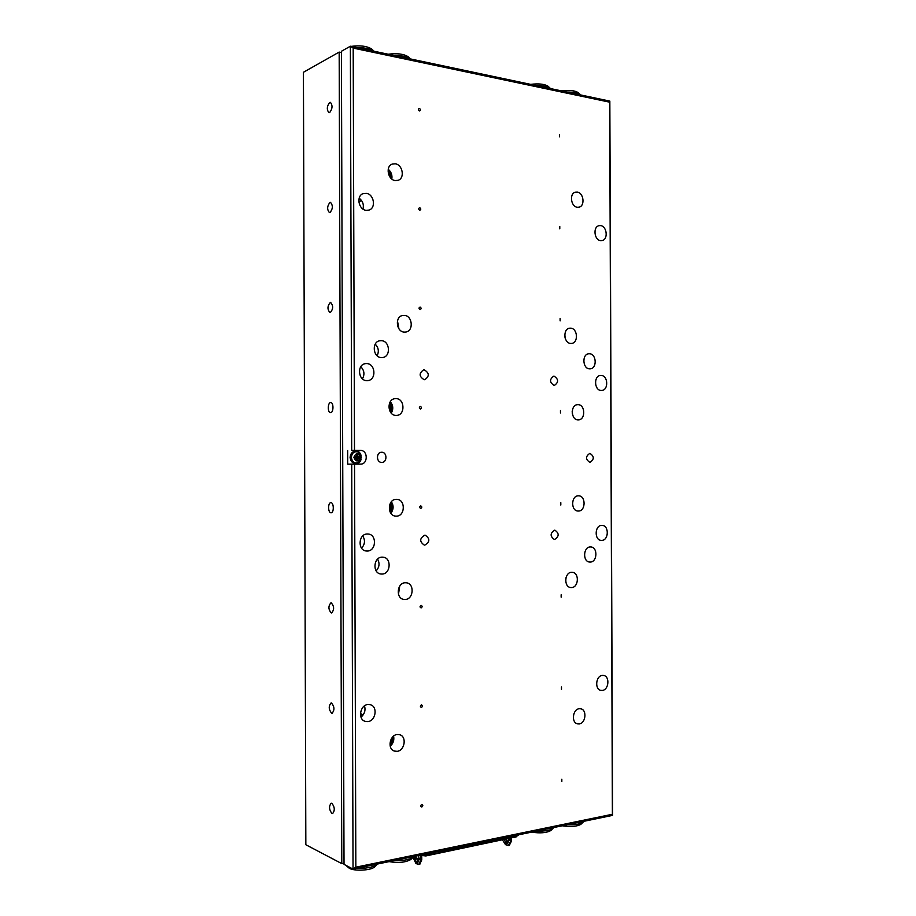 <?xml version="1.0" encoding="UTF-8"?>
<svg xmlns="http://www.w3.org/2000/svg" width="916" height="916" viewBox="0 0 916 916"><rect width="100%" height="100%" fill="white"/><g stroke="black" fill="none" stroke-linecap="round" stroke-linejoin="round"><path stroke-width="1.37" d="M329.645 102.489C326.829 106.313 326.588 109.714 328.936 112.679L329.68 112.553C332.519 108.764 332.76 105.363 330.413 102.363L329.645 102.489M329.966 202.47C327.069 206.18 326.897 209.558 329.462 212.604L330 212.546C332.909 208.859 333.092 205.482 330.527 202.402L329.966 202.47M330.287 302.498C327.31 306.093 327.218 309.459 329.989 312.596L330.321 312.574C333.31 309.001 333.413 305.635 330.642 302.475L330.287 302.498M330.607 402.571C327.585 402.605 327.504 412.864 330.527 412.658L330.642 412.658C333.664 412.669 333.756 402.364 330.733 402.559L330.607 402.571M330.928 502.689L330.836 502.689C327.802 502.563 327.928 512.857 330.962 512.777L331.077 512.777C334.111 512.903 333.951 502.552 330.928 502.689M331.249 602.854L330.928 602.842C328.157 606.071 328.272 609.438 331.271 612.941L331.615 612.964C334.386 609.701 334.26 606.335 331.249 602.854M331.569 703.064L331.031 703.019C328.478 706.156 328.661 709.534 331.592 713.163L332.142 713.209C334.695 710.037 334.5 706.66 331.569 703.064M331.878 803.321L331.157 803.229C328.798 806.275 329.062 809.675 331.913 813.419L332.668 813.523C335.016 810.431 334.752 807.03 331.878 803.321M303.425 72.284L305.841 844.747L341.783 863.616L339.172 52.086L303.425 72.284M339.172 52.086L341.416 52.544M344.015 863.17L341.783 863.616M395.22 163.804L392.243 164.09C385.304 166.22 387.823 179.914 395.265 180.566L398.071 180.315C405.09 178.311 402.719 164.559 395.22 163.804M577.229 192.074L575.374 192.177C569.157 193.471 570.851 206.718 577.286 207.256L579.049 207.165C585.29 205.963 583.698 192.704 577.229 192.074M579.164 708.721C572.706 709.236 571.137 722.564 577.401 723.835L579.221 723.938C585.725 723.342 587.19 710.003 580.893 708.812L579.164 708.721M397.12 734.518C389.632 735.136 387.228 748.933 394.258 751.04L397.178 751.326C404.723 750.605 406.967 736.75 399.868 734.769L397.12 734.518M395.998 398.62L395.323 398.643C386.495 398.884 387.228 415.635 396.055 415.406L396.548 415.395C405.433 415.314 404.883 398.506 395.998 398.62M578.03 404.666L577.618 404.677C570.29 404.7 570.771 420.078 578.088 419.86L578.385 419.86C585.736 419.929 585.381 404.54 578.03 404.666M578.374 495.842C571.023 495.59 570.702 511.048 578.065 511.036L578.431 511.036C585.805 511.197 586.011 495.751 578.626 495.842L578.374 495.842M396.33 499.335C387.457 499.071 386.907 515.926 395.781 516.12L396.388 516.132C405.319 516.292 405.685 499.38 396.754 499.346L396.33 499.335M602.281 675.413C595.847 675.813 594.507 689.313 600.804 690.355L602.339 690.424C608.808 689.943 610.045 676.443 603.724 675.481L602.281 675.413M367.843 704.53C360.022 705.045 357.664 719.255 365.06 721.316L367.9 721.59C375.778 720.961 377.976 706.683 370.488 704.759L367.843 704.53M600.575 225.634L599.007 225.714C592.744 226.767 594.221 240.187 600.633 240.622L602.098 240.553C608.384 239.58 607.01 226.149 600.575 225.634M366.171 193.31L363.274 193.597C355.958 195.681 358.454 209.775 366.228 210.337L368.93 210.096C376.339 208.15 374.014 193.974 366.171 193.31M424.2 369.801L423.65 369.824C418.807 373.281 419.013 376.59 424.234 379.728L424.726 379.716C429.604 376.293 429.421 372.984 424.2 369.801M554.627 530.204C550.081 533.181 549.966 536.261 554.306 539.432L554.661 539.444C559.218 536.433 559.31 533.352 554.947 530.204L554.627 530.204M424.761 535.196C419.539 538.333 419.379 541.631 424.28 545.1L424.795 545.112C430.016 541.928 430.154 538.631 425.219 535.207L424.761 535.196M554.065 376.155L553.676 376.167C549.394 379.339 549.531 382.419 554.1 385.396L554.443 385.396C558.749 382.247 558.623 379.167 554.065 376.155M381.709 452.252L381.651 452.252C376.064 452.057 376.144 462.637 381.732 462.408L381.743 462.408C387.353 462.649 387.308 452.046 381.709 452.252M589.904 453.351L589.87 453.351C585.427 456.374 585.45 459.397 589.927 462.408L589.938 462.408C594.392 459.397 594.381 456.386 589.904 453.351M601.709 525.395C594.679 525.257 594.186 540.2 601.217 540.383L601.766 540.383C608.831 540.44 609.22 525.486 602.155 525.395L601.709 525.395M601.148 375.468L600.553 375.468C593.545 375.675 594.198 390.548 601.205 390.456L601.686 390.445C608.716 390.33 608.178 375.445 601.148 375.468M367.282 533.994C358.396 533.856 357.423 550.401 366.285 550.997L367.339 551.043C376.293 551.054 377.06 534.452 368.129 534.017L367.282 533.994M366.721 363.583L365.599 363.629C356.805 364.282 357.95 380.713 366.778 380.621L367.705 380.598C376.579 380.106 375.629 363.618 366.721 363.583M381.342 340.66L380.003 340.729C371.507 341.565 372.835 357.561 381.388 357.572L382.545 357.526C391.109 356.839 389.964 340.786 381.342 340.66M589.526 353.759L588.77 353.771C581.786 354.126 582.576 368.862 589.583 368.839L590.236 368.827C597.243 368.564 596.556 353.816 589.526 353.759M590.259 546.955C583.229 546.898 582.576 561.714 589.595 562.035L590.316 562.058C597.381 562.023 597.919 547.207 590.866 546.966L590.259 546.955M382.052 557.134C373.442 557.1 372.285 573.21 380.838 574L382.109 574.057C390.777 573.989 391.75 557.821 383.128 557.18L382.052 557.134M405.193 582.759C396.926 582.828 395.598 598.446 403.796 599.408L405.25 599.488C413.574 599.304 414.73 583.641 406.475 582.816L405.193 582.759M571.561 572.294C564.496 572.328 563.649 587.019 570.691 587.534L571.618 587.557C578.717 587.431 579.45 572.74 572.385 572.317L571.561 572.294M404.3 315.39L402.777 315.47C394.647 316.478 396.124 331.981 404.357 332.096L405.708 332.027C413.895 331.168 412.578 315.608 404.3 315.39M570.657 328.18L569.683 328.203C562.687 328.741 563.672 343.351 570.714 343.42L571.573 343.408C578.603 342.95 577.721 328.34 570.657 328.18M421.772 807.03C420.375 806.423 420.375 805.565 421.761 804.466C423.146 805.061 423.158 805.92 421.772 807.03M421.429 707.45C420.043 706.774 420.043 705.927 421.429 704.885C422.814 705.56 422.814 706.419 421.429 707.45M421.097 607.926C419.7 607.171 419.7 606.323 421.085 605.362C422.471 606.106 422.482 606.965 421.097 607.926M420.753 508.437C419.368 507.613 419.368 506.766 420.753 505.884C422.139 506.697 422.139 507.556 420.753 508.437M420.421 408.994C419.024 408.101 419.024 407.254 420.41 406.441C421.807 407.334 421.807 408.181 420.421 408.994M420.089 309.608C418.692 308.635 418.692 307.787 420.078 307.043C421.463 308.016 421.463 308.864 420.089 309.608M419.746 210.256C418.36 209.214 418.349 208.367 419.734 207.703C421.131 208.734 421.131 209.592 419.746 210.256M561.829 781.566L561.829 779.195L561.829 781.566M561.485 689.359L561.485 686.989L561.485 689.359M561.153 597.175L561.142 594.805L561.153 597.175M560.81 505.037L560.798 502.666L560.81 505.037M560.466 412.944L560.455 410.574L560.466 412.944M560.123 320.886L560.111 318.516L560.123 320.886M559.779 228.863L559.779 226.492L559.779 228.863M559.447 136.873L559.436 134.515L559.447 136.873M419.413 110.951C418.017 109.84 418.017 108.993 419.402 108.397C420.788 109.508 420.799 110.355 419.413 110.951M354.538 464.114L355.843 867.189L612.392 814.267L609.667 102.18L353.187 48.09L354.492 450.397L351.687 450.42L350.37 46.224L341.405 51.285L344.027 864.361L353.038 869.089L351.721 464.126L360.515 464.114C368.152 464.435 368.106 450.157 360.469 450.432L354.492 450.397M391.705 512.113L391.67 502.163M391.372 412.99L391.338 403.051M390.594 177.876L390.571 171.933M361.064 455.355C360.08 452.367 358.19 450.775 355.408 450.58L351.687 450.42M347.656 450.535L347.702 464.172L351.721 464.126M391.819 179.032C392.414 175.105 391.212 171.842 388.212 169.254M390.205 746.197C393.262 743.471 394.384 740.105 393.582 736.098M391.258 413.162C393.536 409.143 393.216 405.33 390.296 401.723M390.846 513.246C393.651 509.536 393.823 505.701 391.384 501.75M360.95 717.045C364.568 714.068 365.759 710.347 364.499 705.858M362.999 209.066C364.03 204.634 362.747 200.993 359.152 198.165M361.568 548.146C364.98 544.356 365.381 540.28 362.747 535.94M362.438 378.823C364.854 374.404 364.305 370.362 360.79 366.709M377.117 355.74C379.178 351.446 378.548 347.576 375.228 344.118M376.144 570.851C379.396 567.267 379.877 563.351 377.61 559.104M392.472 743.574L392.449 737.197M398.471 594.289L399.708 586.148M398.941 328.833L397.464 320.898M565.653 580.836L565.974 577.733M572.569 504.705L572.649 501.808M572.351 414.009L572.191 411.227M565.092 338.004L564.725 335.21M353.187 48.09L350.37 46.224L609.838 101.115L612.575 815.377L353.038 869.089L355.843 867.189M377.438 458.401L377.403 456.42M356.152 464.114C358.694 463.622 360.366 461.973 361.144 459.168M609.838 101.115L609.667 102.18M612.392 814.267L612.575 815.377M530.627 84.364C538.574 83.39 544.356 83.997 547.963 86.184L548.134 86.333M536.696 831.075C544.573 831.316 550.012 830.446 553.001 828.442L553.676 827.56M550.974 830.354L550.722 830.594C546.44 832.919 540.062 833.434 531.566 832.14M550.527 88.566L550.253 88.291C547.745 86.47 543.096 85.566 536.295 85.554M411.124 859.208L410.837 859.494C405.548 862.471 398.3 863.181 389.094 861.624M391.453 745.006L391.43 738.594M390.685 513.029L390.651 502.712M390.353 412.005L390.319 401.746M389.563 176.479L389.552 170.513M388.201 54.227C396.983 53.082 403.624 53.907 408.112 56.712L410.448 58.933C407.196 56.62 401.666 55.452 393.846 55.418M394.052 860.605C403.086 860.88 409.498 859.712 413.265 857.124L413.837 856.506M374.804 866.685L374.495 866.983C371.106 870.44 354.481 871.345 349.374 868.322L345.79 865.311L348.904 866.925M356.931 868.288C366.297 868.563 372.984 867.326 376.98 864.555L377.484 864.028M344.931 49.292L349.305 46.831M351.16 46.384C360.171 45.193 367.053 46.086 371.793 49.063L371.988 49.258M374.014 51.227C370.499 48.823 364.751 47.609 356.782 47.575M561.279 90.844C569.042 89.917 574.653 90.478 578.099 92.539L578.259 92.688M580.687 94.943L580.355 94.611C577.973 92.894 573.508 92.035 566.947 92.035M581.099 824.137L580.859 824.354C576.771 826.553 570.565 827.034 562.229 825.797M567.382 824.732C575.019 824.961 580.263 824.137 583.114 822.247L583.778 821.331M350.072 457.359C350.679 452.79 352.969 450.844 356.965 451.531L358.408 452.16L361.328 457.359L358.488 462.534C354.492 463.748 352.11 462.019 351.343 457.336C352.065 452.699 354.423 450.97 358.408 452.16L361.408 457.359L358.488 462.534L357.057 463.198C353.049 463.908 350.714 461.962 350.072 457.359M354.732 456.672L355.923 456.66L354.732 456.649L354.732 458.011L356.519 458.698L356.53 460.061L357.709 460.061L357.709 458.698L356.702 458.721L357.377 460.061M354.916 456.672L356.507 455.973L356.507 454.611L357.698 454.622L356.507 454.611M357.355 454.622L356.69 455.996L357.698 455.985L357.698 454.622M357.698 455.985L358.293 456.66L357.286 456.683L359.484 456.66L358.293 456.66M356.702 458.721L359.484 458.023L359.484 456.66M358.305 458.023L357.709 458.698M359.152 456.672L359.152 458.023M355.168 456.672L355.179 458.011M357.286 456.683L355.431 457.37L356.633 458.24M357.286 458.046L358.282 458.023M362.141 716.06L360.549 715.465M360.446 713.518L363.091 714.949M358.797 200.135L360.675 199.448M361.568 200.547L358.832 201.955M419.768 855.281L425.848 855.945L516.166 836.869M420.181 855.189L426.192 855.464L516.887 836.022M509.422 839.709L508.495 839.606L508.666 840.705C508.014 843.247 507.258 844.289 506.411 843.842L504.292 839.628M506.079 839.251L506.651 842.686L508.288 839.915M508.701 839.365L508.38 838.77M509.41 840.041L508.495 839.606M508.529 838.838L509.216 839.228M509.078 838.632L509.216 840.59M510.498 838.335L510.51 841.277L508.472 845.502L505.529 844.667L502.541 839.995M511.471 838.129L511.483 841.071L509.319 845.319M414.021 856.471L414.753 858.91L417.398 859.174L417.501 858.361L415.36 857.823L416.059 857.273L415.085 856.254M416.7 862.231L416.814 862.7C417.616 863.204 418.326 862.116 418.944 859.471L418.074 859.208C417.799 861.613 417.341 862.62 416.7 862.231L414.272 858.521M419.631 858.956L418.005 858.475L417.398 859.174M415.99 858.178L415.738 857.41M414.685 857.616L415.498 857.422M414.387 857.754L415.108 857.536M414.696 857.605L415.738 857.227M416.814 862.7L415.36 860.376M418.246 855.59L419.471 859.357M412.99 857.399L415.978 863.548L418.772 864.498L420.696 860.101L421.761 859.872L421.749 856.002M419.723 864.292L421.761 859.872M420.616 855.681L420.696 860.101M510.899 836.423L512.227 836.926L517.368 835.861L518.822 834.774M511.288 836.777L510.659 836.468M432.352 852.67L430.909 853.792L421.074 855.006M355.408 450.58L360.469 450.432M353.839 457.336C356.003 452.527 358.19 452.527 360.377 457.347C358.213 462.156 356.038 462.145 353.839 457.336M426.192 854.777L425.848 855.945M515.181 836.319L514.815 837.442M509.285 840.487L508.517 840.567M506.651 842.686L506.411 843.842M511.483 841.071L510.51 841.277M414.73 857.468L415.875 857.239M418.875 859.414L419.562 859.197M420.684 856.174L419.07 855.43M517.357 835.083L517.368 835.861M425.264 854.147L425.264 854.96M550.722 830.594L553.001 828.442M547.963 86.184L550.253 88.291M410.837 859.494L413.265 857.124M374.495 866.983L376.98 864.555M371.793 49.063L374.049 51.239M578.099 92.539L580.355 94.611M580.859 824.354L583.114 822.247M516.086 836.938L516.658 836.388M508.472 845.502L509.445 845.296M416.059 857.273L416.242 858.246M419.837 864.269L418.772 864.498"/></g></svg>
